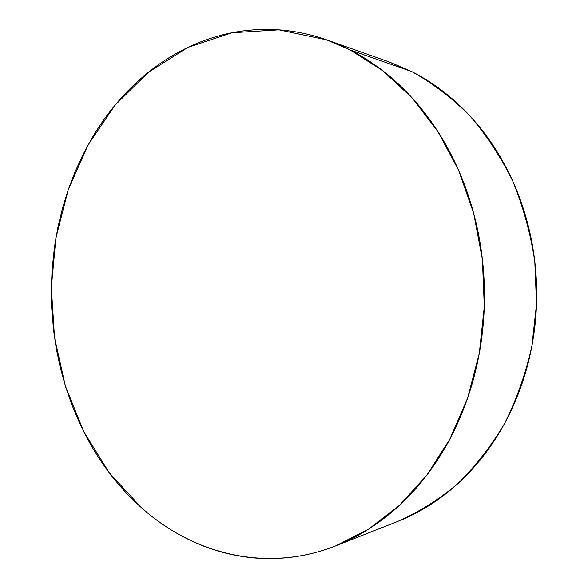 <?xml version="1.0" encoding="UTF-8"?>
<svg xmlns="http://www.w3.org/2000/svg" width="588" height="588" viewBox="0 0 588 588"><rect width="100%" height="100%" fill="white"/><g stroke="black" fill="none" stroke-linecap="round" stroke-linejoin="round"><path stroke-width="0.88" d="M336.174 545.708L397.672 521.468C418.722 512.192 438.648 499.697 457.442 483.983C475.295 466.527 491.002 446.365 504.563 423.514C516.631 399.362 525.738 373.571 531.883 346.141L536.528 304.04L534.801 261.55C530.56 233.473 523.217 206.675 512.765 181.155C500.711 156.761 486.269 134.843 469.445 115.395C451.54 97.615 432.254 82.981 411.585 71.501L350.213 49.995L382.487 70.487L412.026 97.784L437.744 131.337L458.603 170.277L473.707 213.451L482.403 259.433L484.291 306.627L479.301 353.351L467.658 397.98L449.916 439.001L426.844 475.133L399.406 505.386L368.669 529.097L335.726 545.877C266.452 573.212 193.121 554.058 141.532 507.782L109.294 472.796L83.731 431.643L65.364 386L54.508 337.468L51.332 287.583L55.904 237.875L68.171 189.865L87.95 145.133L114.925 105.326L148.536 72.148L187.939 47.385L231.937 32.759L278.881 29.841L326.649 39.852L350.213 49.995L411.585 71.501L389.425 62.019L327.7 40.219M350.213 49.995C364.215 57.132 377.614 66.099 390.395 76.888C403.184 87.7 414.988 100.181 425.815 114.329C436.641 128.507 446.145 144.06 454.333 161.002C462.506 177.966 469.084 195.892 474.068 214.796C479.029 233.715 482.226 253.097 483.652 272.95C485.056 292.809 484.644 312.573 482.417 332.264C480.161 351.94 476.177 370.991 470.459 389.41C464.726 407.822 457.457 425.124 448.666 441.323C439.861 457.493 429.821 472.193 418.553 485.416C407.271 498.617 395.107 510.097 382.06 519.858C369.014 529.59 355.439 537.491 341.349 543.562C327.259 549.611 312.992 553.822 298.55 556.204C284.107 558.563 269.804 559.188 255.618 558.063C241.455 556.924 227.666 554.205 214.267 549.883C200.883 545.561 188.087 539.843 175.878 532.721C163.684 525.591 152.233 517.278 141.532 507.782C130.837 498.279 121.003 487.805 112.036 476.361C103.076 464.91 95.058 452.701 87.98 439.736L79.439 422.757L72.008 405.176L65.68 387.014L60.498 368.463L56.455 349.515L53.574 330.346L51.678 307.737L51.325 288.311L52.134 268.9L54.559 246.379L57.896 227.335L62.402 208.556L68.046 190.218L74.838 172.328L82.739 155.07L91.75 138.467C99.196 125.817 107.575 113.984 116.902 102.959C126.236 91.941 136.431 81.953 147.478 73C158.532 64.048 170.322 56.352 182.839 49.907C195.37 43.468 208.461 38.492 222.117 34.979C235.788 31.473 249.797 29.613 264.152 29.415C278.514 29.224 292.942 30.819 307.443 34.207C321.952 37.61 336.211 42.873 350.213 49.995M388.455 61.681L411.585 71.501C424.742 78.138 437.296 86.399 449.247 96.292C461.198 106.2 472.215 117.593 482.3 130.455C492.376 143.34 501.211 157.444 508.804 172.769C516.389 188.109 522.482 204.293 527.098 221.338C531.692 238.39 534.639 255.854 535.955 273.721C537.248 291.597 536.851 309.398 534.779 327.134C532.684 344.855 528.98 362.032 523.673 378.665C518.344 395.283 511.582 410.931 503.401 425.616C495.206 440.287 485.85 453.649 475.332 465.718C464.799 477.765 453.421 488.283 441.198 497.279C428.968 506.261 416.223 513.596 402.956 519.292"/></g></svg>

